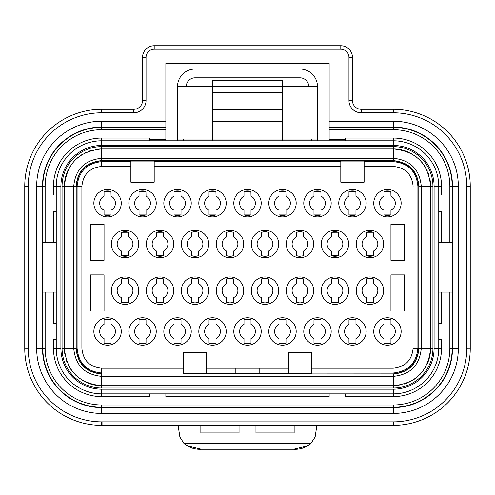 <?xml version="1.0" encoding="UTF-8"?>
<svg xmlns="http://www.w3.org/2000/svg" width="495" height="495" viewBox="0 0 495 495"><rect width="100%" height="100%" fill="white"/><g stroke="black" fill="none" stroke-linecap="round" stroke-linejoin="round"><path stroke-width="0.74" d="M130.878 166.45L130.878 161.648L101.723 161.648C86.873 163.214 78.662 171.425 77.096 186.275L77.096 348.381C78.556 363.336 86.767 371.541 101.723 373.001L183.36 373.001L183.36 373.583L206.681 373.583L206.681 373.001L288.319 373.001L288.319 373.583L311.64 373.583L311.64 373.001L393.278 373.001C408.128 371.436 416.338 363.231 417.904 348.381L417.904 186.275C416.443 171.32 408.233 163.109 393.278 161.648L364.122 161.648L364.122 182.191L340.801 182.191L340.801 161.648L154.199 161.648L154.199 182.191L130.878 182.191L130.878 166.45L101.723 166.45C89.762 167.706 83.154 174.314 81.898 186.275L81.898 348.381C83.073 360.422 89.682 367.03 101.723 368.206L101.723 373.892C86.334 372.265 77.833 363.763 76.211 348.381L76.211 186.275C77.833 170.886 86.334 162.385 101.723 160.764L393.278 160.764C408.666 162.385 417.167 170.886 418.789 186.275L418.789 348.381C417.167 363.763 408.666 372.265 393.278 373.892L101.723 374.034L393.278 373.892M154.199 161.648L154.199 161.067L130.878 161.067L130.878 161.648M364.122 161.648L364.122 161.067L340.801 161.067L340.801 161.648M314.078 319.702A12.245 12.245 0 0 1 320.97 319.733L320.97 324.417A7.871 7.871 0 0 1 320.97 338.518L320.97 343.214L313.972 343.202L313.972 338.518A7.871 7.871 0 0 1 313.972 324.417L313.972 319.733L320.97 319.714M331.18 331.471A13.705 13.705 0 0 1 310.625 343.338A13.705 13.705 0 0 1 310.625 319.603A13.705 13.705 0 0 1 331.18 331.471M348.672 290.652A13.705 13.705 0 0 1 328.117 302.519A13.705 13.705 0 0 1 328.117 278.784A13.705 13.705 0 0 1 348.672 290.652M338.469 302.402L331.471 302.383L331.471 297.705A7.871 7.871 0 0 1 331.471 283.598L331.471 278.914L338.388 278.877L338.469 283.598A7.871 7.871 0 0 1 338.469 297.705L338.462 302.396A12.245 12.245 0 0 1 331.57 302.414M348.672 244.004A13.705 13.705 0 0 1 328.117 255.872A13.705 13.705 0 0 1 328.117 232.136A13.705 13.705 0 0 1 348.672 244.004M331.57 232.235A12.245 12.245 0 0 1 338.382 232.242L338.469 236.95A7.871 7.871 0 0 1 338.469 251.052L338.462 255.748L331.471 255.736L331.471 251.052A7.871 7.871 0 0 1 331.471 236.95L331.471 232.266L338.388 232.229M325.345 203.185A7.871 7.871 0 0 1 320.97 210.233L320.97 214.929L313.972 214.917L313.972 210.233A7.871 7.871 0 0 1 313.972 196.131L313.972 191.447L320.89 191.41L320.97 196.131A7.871 7.871 0 0 1 325.345 203.185M331.18 203.185A13.705 13.705 0 0 1 310.625 215.053A13.705 13.705 0 0 1 310.625 191.317A13.705 13.705 0 0 1 331.18 203.185M296.585 232.235A12.245 12.245 0 0 1 303.398 232.242L303.478 236.95A7.871 7.871 0 0 1 303.478 251.052L303.478 255.748L299.982 256.255L296.48 255.736L296.48 251.052A7.871 7.871 0 0 1 296.48 236.95L296.48 232.266L299.982 231.747L303.398 232.229M299.982 230.299A13.705 13.705 0 0 1 313.681 244.004A13.705 13.705 0 0 1 299.982 257.703A13.705 13.705 0 0 1 286.277 244.004A13.705 13.705 0 0 1 299.982 230.299M303.478 302.402L299.982 302.909L296.48 302.383L296.48 297.705A7.871 7.871 0 0 1 296.48 283.598L296.48 278.914L299.982 278.394L303.398 278.877L303.478 283.598A7.871 7.871 0 0 1 303.478 297.705L303.478 302.396M299.982 276.946A13.705 13.705 0 0 1 313.681 290.652A13.705 13.705 0 0 1 299.982 304.351A13.705 13.705 0 0 1 286.277 290.652A13.705 13.705 0 0 1 299.982 276.946M296.189 203.185A13.705 13.705 0 0 1 275.635 215.053A13.705 13.705 0 0 1 275.635 191.317A13.705 13.705 0 0 1 296.189 203.185M285.986 196.131A7.871 7.871 0 0 1 285.986 210.233L285.986 214.929L278.988 214.917L278.988 210.233A7.871 7.871 0 0 1 278.988 196.131L278.988 191.447L285.906 191.41L285.986 196.131M296.189 331.471A13.705 13.705 0 0 1 275.635 343.338A13.705 13.705 0 0 1 275.635 319.603A13.705 13.705 0 0 1 296.189 331.471M279.093 319.702A12.245 12.245 0 0 1 285.986 319.733L285.986 324.417A7.871 7.871 0 0 1 285.986 338.518L285.986 343.214L278.988 343.202L278.988 338.518A7.871 7.871 0 0 1 278.988 324.417L278.988 319.733L285.986 319.714M366.164 203.185A13.705 13.705 0 0 1 345.609 215.053A13.705 13.705 0 0 1 345.609 191.317A13.705 13.705 0 0 1 366.164 203.185M355.961 196.131A7.871 7.871 0 0 1 355.961 210.233L355.954 214.929L348.963 214.917L348.963 210.233A7.871 7.871 0 0 1 348.963 196.131L348.963 191.447L355.88 191.41L355.961 196.131M366.164 331.471A13.705 13.705 0 0 1 345.609 343.338A13.705 13.705 0 0 1 345.609 319.603A13.705 13.705 0 0 1 366.164 331.471M349.062 319.702A12.245 12.245 0 0 1 355.954 319.733L355.961 324.417A7.871 7.871 0 0 1 355.961 338.518L355.954 343.214L348.963 343.202L348.963 338.518A7.871 7.871 0 0 1 348.963 324.417L348.963 319.733L355.961 319.714M383.656 244.004A13.705 13.705 0 0 1 363.101 255.872A13.705 13.705 0 0 1 363.101 232.136A13.705 13.705 0 0 1 383.656 244.004M366.56 232.235A12.245 12.245 0 0 1 373.372 232.242L373.453 236.95A7.871 7.871 0 0 1 373.453 251.052L373.453 255.748L366.455 255.736L366.455 251.052A7.871 7.871 0 0 1 366.455 236.95L366.455 232.266L373.372 232.229M401.148 203.185A13.705 13.705 0 0 1 380.593 215.053A13.705 13.705 0 0 1 380.593 191.317A13.705 13.705 0 0 1 401.148 203.185M390.945 196.131A7.871 7.871 0 0 1 390.945 210.233L390.945 214.929L383.947 214.917L383.947 210.233A7.871 7.871 0 0 1 383.947 196.131L383.947 191.447L390.864 191.41L390.945 196.131M383.656 290.652A13.705 13.705 0 0 1 363.101 302.519A13.705 13.705 0 0 1 363.101 278.784A13.705 13.705 0 0 1 383.656 290.652M373.453 302.402L366.455 302.383L366.455 297.705A7.871 7.871 0 0 1 366.455 283.598L366.455 278.914L373.372 278.877L373.453 283.598A7.871 7.871 0 0 1 373.453 297.705L373.453 302.396A12.245 12.245 0 0 1 366.56 302.414M401.148 331.471A13.705 13.705 0 0 1 380.593 343.338A13.705 13.705 0 0 1 380.593 319.603A13.705 13.705 0 0 1 401.148 331.471M384.052 319.702A12.245 12.245 0 0 1 390.945 319.733L390.945 324.417A7.871 7.871 0 0 1 390.945 338.518L390.945 343.214L383.947 343.202L383.947 338.518A7.871 7.871 0 0 1 383.947 324.417L383.947 319.733L390.945 319.714M268.494 302.402L264.992 302.909L261.496 302.383L261.496 297.705A7.871 7.871 0 0 1 261.496 283.598L261.496 278.914L264.992 278.394L268.414 278.877L268.494 283.598A7.871 7.871 0 0 1 268.494 297.705L268.488 302.396A12.245 12.245 0 0 1 261.595 302.414M264.992 276.946A13.705 13.705 0 0 1 278.697 290.652A13.705 13.705 0 0 1 264.992 304.351A13.705 13.705 0 0 1 251.293 290.652A13.705 13.705 0 0 1 264.992 276.946M268.494 255.754L264.992 256.255L261.496 255.736L261.496 251.052A7.871 7.871 0 0 1 261.496 236.95L261.496 232.266L264.992 231.747A12.245 12.245 0 0 1 268.408 232.242L268.494 236.95A7.871 7.871 0 0 1 268.494 251.052L268.488 255.748M261.595 232.235A12.245 12.245 0 0 1 264.992 231.753L268.414 232.229M264.992 230.299A13.705 13.705 0 0 1 278.697 244.004A13.705 13.705 0 0 1 264.992 257.703A13.705 13.705 0 0 1 251.293 244.004A13.705 13.705 0 0 1 264.992 230.299M226.215 331.471A13.705 13.705 0 0 1 205.66 343.338A13.705 13.705 0 0 1 205.66 319.603A13.705 13.705 0 0 1 226.215 331.471M209.119 319.702A12.245 12.245 0 0 1 216.012 319.733L216.012 324.417A7.871 7.871 0 0 1 216.012 338.518L216.012 343.214L209.014 343.202L209.014 338.518A7.871 7.871 0 0 1 209.014 324.417L209.014 319.733L216.012 319.714M226.215 203.185A13.705 13.705 0 0 1 205.66 215.053A13.705 13.705 0 0 1 205.66 191.317A13.705 13.705 0 0 1 226.215 203.185M216.012 196.131A7.871 7.871 0 0 1 216.012 210.233L216.012 214.929L209.014 214.917L209.014 210.233A7.871 7.871 0 0 1 209.014 196.131L209.014 191.447L215.931 191.41L216.012 196.131M198.52 302.402L195.018 302.909L191.522 302.383L191.522 297.705A7.871 7.871 0 0 1 191.522 283.598L191.522 278.914L195.018 278.394L198.439 278.877L198.52 283.598A7.871 7.871 0 0 1 198.52 297.705L198.514 302.396A12.245 12.245 0 0 1 191.621 302.414M195.018 276.946A13.705 13.705 0 0 1 208.723 290.652A13.705 13.705 0 0 1 195.018 304.351A13.705 13.705 0 0 1 181.319 290.652A13.705 13.705 0 0 1 195.018 276.946M191.621 232.235A12.245 12.245 0 0 1 198.439 232.242L198.52 236.95A7.871 7.871 0 0 1 198.52 251.052L198.514 255.748L195.018 256.255L191.522 255.736L191.522 251.052A7.871 7.871 0 0 1 191.522 236.95L191.522 232.266L195.018 231.747L198.439 232.229M195.018 230.299A13.705 13.705 0 0 1 208.723 244.004A13.705 13.705 0 0 1 195.018 257.703A13.705 13.705 0 0 1 181.319 244.004A13.705 13.705 0 0 1 195.018 230.299M191.231 203.185A13.705 13.705 0 0 1 170.676 215.053A13.705 13.705 0 0 1 170.676 191.317A13.705 13.705 0 0 1 191.231 203.185M181.028 196.131A7.871 7.871 0 0 1 181.028 210.233L181.022 214.929L174.03 214.917L174.03 210.233A7.871 7.871 0 0 1 174.03 196.131L174.03 191.447L180.947 191.41L181.028 196.131M191.231 331.471A13.705 13.705 0 0 1 170.676 343.338A13.705 13.705 0 0 1 170.676 319.603A13.705 13.705 0 0 1 191.231 331.471M174.129 319.702A12.245 12.245 0 0 1 181.022 319.733L181.028 324.417A7.871 7.871 0 0 1 181.028 338.518L181.022 343.214L174.03 343.202L174.03 338.518A7.871 7.871 0 0 1 174.03 324.417L174.03 319.733L181.028 319.714M121.256 203.185A13.705 13.705 0 0 1 100.702 215.053A13.705 13.705 0 0 1 100.702 191.317A13.705 13.705 0 0 1 121.256 203.185M111.053 214.935L104.055 214.917L104.055 210.233A7.871 7.871 0 0 1 104.055 196.131L104.055 191.447L110.973 191.41L111.053 196.131A7.871 7.871 0 0 1 111.053 210.233L111.047 214.929A12.245 12.245 0 0 1 104.154 214.948M121.256 331.471A13.705 13.705 0 0 1 100.702 343.338A13.705 13.705 0 0 1 100.702 319.603A13.705 13.705 0 0 1 121.256 331.471M104.154 319.702A12.245 12.245 0 0 1 111.047 319.733L111.053 324.417A7.871 7.871 0 0 1 111.053 338.518L111.047 343.214M111.053 343.221L104.055 343.202L104.055 338.518A7.871 7.871 0 0 1 104.055 324.417L104.055 319.733L111.053 319.714M128.545 302.402L121.547 302.383L121.547 297.705A7.871 7.871 0 0 1 121.547 283.598L121.547 278.914L128.465 278.877L128.545 283.598A7.871 7.871 0 0 1 128.545 297.705L128.545 302.396A12.245 12.245 0 0 1 121.652 302.414M138.749 290.652A13.705 13.705 0 0 1 118.194 302.519A13.705 13.705 0 0 1 118.194 278.784A13.705 13.705 0 0 1 138.749 290.652M121.652 232.235A12.245 12.245 0 0 1 128.465 232.242L128.545 236.95A7.871 7.871 0 0 1 128.545 251.052L128.545 255.748L121.547 255.736L121.547 251.052A7.871 7.871 0 0 1 121.547 236.95L121.547 232.266L128.465 232.229M138.749 244.004A13.705 13.705 0 0 1 118.194 255.872A13.705 13.705 0 0 1 118.194 232.136A13.705 13.705 0 0 1 138.749 244.004M139.144 319.702A12.245 12.245 0 0 1 146.037 319.733L146.037 324.417A7.871 7.871 0 0 1 146.037 338.518L146.037 343.214L139.039 343.202L139.039 338.518A7.871 7.871 0 0 1 139.039 324.417L139.039 319.733L146.037 319.714M156.241 331.471A13.705 13.705 0 0 1 135.686 343.338A13.705 13.705 0 0 1 135.686 319.603A13.705 13.705 0 0 1 156.241 331.471M173.739 290.652A13.705 13.705 0 0 1 153.184 302.519A13.705 13.705 0 0 1 153.184 278.784A13.705 13.705 0 0 1 173.739 290.652M163.529 302.402L156.531 302.383L156.531 297.705A7.871 7.871 0 0 1 156.531 283.598L156.531 278.914L163.449 278.877L163.529 283.598A7.871 7.871 0 0 1 163.529 297.705L163.529 302.396A12.245 12.245 0 0 1 156.637 302.414M173.739 244.004A13.705 13.705 0 0 1 153.184 255.872A13.705 13.705 0 0 1 153.184 232.136A13.705 13.705 0 0 1 173.739 244.004M156.637 232.235A12.245 12.245 0 0 1 163.449 232.242L163.529 236.95A7.871 7.871 0 0 1 163.529 251.052L163.529 255.748L156.531 255.736L156.531 251.052A7.871 7.871 0 0 1 156.531 236.95L156.531 232.266L163.449 232.229M150.412 203.185A7.871 7.871 0 0 1 146.037 210.233L146.037 214.929L139.039 214.917L139.039 210.233A7.871 7.871 0 0 1 139.039 196.131L139.039 191.447L145.957 191.41L146.037 196.131A7.871 7.871 0 0 1 150.412 203.185M156.241 203.185A13.705 13.705 0 0 1 135.686 215.053A13.705 13.705 0 0 1 135.686 191.317A13.705 13.705 0 0 1 156.241 203.185M261.205 203.185A13.705 13.705 0 0 1 240.65 215.053A13.705 13.705 0 0 1 240.65 191.317A13.705 13.705 0 0 1 261.205 203.185M244.103 191.417A12.245 12.245 0 0 1 250.916 191.423L250.996 196.131A7.871 7.871 0 0 1 250.996 210.233L250.996 214.929L244.004 214.917L244.004 210.233A7.871 7.871 0 0 1 244.004 196.131L244.004 191.447L250.922 191.41M230.008 257.703A13.705 13.705 0 0 1 216.303 244.004A13.705 13.705 0 0 1 230.008 230.299A13.705 13.705 0 0 1 243.707 244.004A13.705 13.705 0 0 1 230.008 257.703M226.611 232.235A12.245 12.245 0 0 1 233.423 232.242L233.504 236.95A7.871 7.871 0 0 1 233.504 251.052L233.504 255.748L230.008 256.255L226.506 255.736L226.506 251.052A7.871 7.871 0 0 1 226.506 236.95L226.506 232.266L230.008 231.747L233.423 232.229M230.008 304.351A13.705 13.705 0 0 1 216.303 290.652A13.705 13.705 0 0 1 230.008 276.946A13.705 13.705 0 0 1 243.707 290.652A13.705 13.705 0 0 1 230.008 304.351M233.504 302.402L230.008 302.909L226.506 302.383L226.506 297.705A7.871 7.871 0 0 1 226.506 283.598L226.506 278.914L230.008 278.394L233.423 278.877L233.504 283.598A7.871 7.871 0 0 1 233.504 297.705L233.504 302.396A12.245 12.245 0 0 1 226.611 302.414M261.205 331.471A13.705 13.705 0 0 1 240.65 343.338A13.705 13.705 0 0 1 240.65 319.603A13.705 13.705 0 0 1 261.205 331.471M244.103 319.702A12.245 12.245 0 0 1 250.996 319.733L250.996 324.417A7.871 7.871 0 0 1 250.996 338.518L250.996 343.214L244.004 343.202L244.004 338.518A7.871 7.871 0 0 1 244.004 324.417L244.004 319.733L250.996 319.714M393.278 161.648L393.278 158.282L101.723 158.282C84.719 159.941 75.389 169.271 73.73 186.275L73.73 348.381C75.389 365.378 84.719 374.709 101.723 376.367L393.278 376.367C410.281 374.709 419.611 365.378 421.27 348.381L421.27 186.275C419.611 169.271 410.281 159.941 393.278 158.282L393.278 148.952L101.723 148.952C79.052 151.167 66.615 163.604 64.4 186.275L64.4 348.381C66.615 371.046 79.052 383.489 101.723 385.698L393.278 385.698C415.949 383.489 428.385 371.046 430.601 348.381L430.601 186.275C428.385 163.604 415.949 151.167 393.278 148.952L393.278 146.619L101.723 146.619L101.723 148.952A37.317 37.317 0 0 0 95.869 149.416A37.317 37.317 0 0 1 101.723 148.952L101.723 166.45M76.211 348.381L64.4 348.381A37.317 37.317 0 0 0 64.864 354.228M66.033 359.29A37.317 37.317 0 0 0 66.992 362.043M67.821 363.98A37.317 37.317 0 0 0 68.632 365.632M69.838 367.773A37.317 37.317 0 0 0 70.89 369.412M72.419 371.491A37.317 37.317 0 0 0 73.501 372.797M75.333 374.764A37.317 37.317 0 0 0 76.552 375.934M78.575 377.654A37.317 37.317 0 0 0 80.011 378.731M82.145 380.148A37.317 37.317 0 0 0 83.711 381.063M85.722 382.097A37.317 37.317 0 0 0 101.723 385.698L101.723 388.031L393.278 388.031L393.278 385.698A37.317 37.317 0 0 0 399.131 385.24A37.317 37.317 0 0 1 393.278 385.698L393.278 374.034C408.864 372.518 417.415 363.961 418.937 348.381L413.102 348.381C411.846 360.335 405.238 366.943 393.278 368.206L311.64 368.206L311.64 373.001M418.789 186.275L430.601 186.275A37.317 37.317 0 0 0 430.136 180.421A37.317 37.317 0 0 1 430.557 184.542M428.967 175.36A37.317 37.317 0 0 0 428.008 172.606A37.317 37.317 0 0 1 428.967 175.36A37.317 37.317 0 0 0 428.008 172.606M427.179 170.67A37.317 37.317 0 0 0 426.368 169.018A37.317 37.317 0 0 1 427.179 170.67A37.317 37.317 0 0 0 426.368 169.018M425.162 166.877A37.317 37.317 0 0 0 424.11 165.243A37.317 37.317 0 0 1 425.162 166.877A37.317 37.317 0 0 0 424.11 165.243M422.582 163.164A37.317 37.317 0 0 0 421.499 161.853A37.317 37.317 0 0 1 422.582 163.164A37.317 37.317 0 0 0 421.499 161.853M419.667 159.885A37.317 37.317 0 0 0 418.448 158.716A37.317 37.317 0 0 1 419.667 159.885A37.317 37.317 0 0 0 418.448 158.716M416.425 157.002A37.317 37.317 0 0 0 414.989 155.919A37.317 37.317 0 0 1 416.425 157.002A37.317 37.317 0 0 0 414.989 155.919M412.855 154.502A37.317 37.317 0 0 0 411.289 153.586A37.317 37.317 0 0 1 412.855 154.502A37.317 37.317 0 0 0 411.289 153.586M409.278 152.559A37.317 37.317 0 0 0 393.278 148.952A37.317 37.317 0 0 1 409.278 152.559A37.317 37.317 0 0 0 406.896 151.526M90.808 150.585A37.317 37.317 0 0 0 88.054 151.544A37.317 37.317 0 0 1 90.808 150.585M86.118 152.373A37.317 37.317 0 0 0 84.466 153.184A37.317 37.317 0 0 1 86.118 152.373M82.325 154.391A37.317 37.317 0 0 0 80.691 155.442A37.317 37.317 0 0 1 82.325 154.391M78.612 156.971A37.317 37.317 0 0 0 77.3 158.054A37.317 37.317 0 0 1 78.612 156.971M75.333 159.885A37.317 37.317 0 0 0 74.17 161.104A37.317 37.317 0 0 1 75.333 159.885M72.449 163.121A37.317 37.317 0 0 0 71.367 164.563A37.317 37.317 0 0 1 72.449 163.121M69.95 166.691A37.317 37.317 0 0 0 69.034 168.263A37.317 37.317 0 0 1 69.95 166.691M101.723 146.619A39.65 39.65 0 0 0 62.067 186.275L64.4 186.275A37.317 37.317 0 0 1 68.007 170.274A37.317 37.317 0 0 0 64.4 186.275L81.898 186.275M404.192 384.064A37.317 37.317 0 0 0 406.946 383.105A37.317 37.317 0 0 1 404.192 384.064M408.882 382.282A37.317 37.317 0 0 0 410.534 381.472A37.317 37.317 0 0 1 408.882 382.282M412.675 380.265A37.317 37.317 0 0 0 414.309 379.207A37.317 37.317 0 0 1 412.675 380.265M416.388 377.679A37.317 37.317 0 0 0 417.7 376.602A37.317 37.317 0 0 1 416.388 377.679M419.667 374.771A37.317 37.317 0 0 0 420.83 373.546A37.317 37.317 0 0 1 419.667 374.771M422.551 371.528A37.317 37.317 0 0 0 423.633 370.093A37.317 37.317 0 0 1 422.551 371.528M425.05 367.958A37.317 37.317 0 0 0 425.966 366.393A37.317 37.317 0 0 1 425.05 367.958M393.278 388.031A39.65 39.65 0 0 0 432.933 348.381L430.601 348.381A37.317 37.317 0 0 1 426.993 364.376A37.317 37.317 0 0 0 430.601 348.381L418.937 348.381L418.937 186.275C417.415 170.688 408.864 162.137 393.278 160.615L101.723 160.615C86.136 162.137 77.585 170.688 76.063 186.275L76.063 348.381C77.585 363.961 86.136 372.512 101.723 374.034L101.723 385.698M434.096 186.275A40.819 40.819 0 0 0 393.278 145.456L101.723 145.456A40.819 40.819 0 0 0 60.904 186.275L60.904 348.381A40.819 40.819 0 0 0 101.723 389.2L393.278 389.2A40.819 40.819 0 0 0 434.096 348.381L434.096 186.275L438.762 186.275A45.484 45.484 0 0 0 393.278 140.79L393.278 138.043A48.232 48.232 0 0 1 441.509 186.275L441.509 195.018L438.762 195.018M56.238 195.018L53.491 195.018L53.491 186.275A48.232 48.232 0 0 1 101.723 138.043L101.723 140.79A45.484 45.484 0 0 0 56.238 186.275L60.904 186.275M60.904 348.381L56.238 348.381A45.484 45.484 0 0 0 101.723 393.859L101.723 396.613A48.232 48.232 0 0 1 53.491 348.381L53.491 339.632L56.238 339.632M438.762 339.632L441.509 339.632L441.509 348.381A48.232 48.232 0 0 1 393.278 396.613L393.278 393.859A45.484 45.484 0 0 0 438.762 348.381L434.096 348.381M401.717 149.923A37.317 37.317 0 0 0 397.695 149.218M439.937 339.632L439.937 323.303L438.762 323.303M439.937 323.303L441.509 323.303L441.509 292.106L438.762 292.106M438.762 242.544L441.509 242.544L441.509 211.346L438.762 211.346M393.278 138.043L345.461 138.043L345.461 140.79M345.461 393.859L345.461 396.613L393.278 396.613M149.54 140.79L149.54 138.043L101.723 138.043M55.063 195.018L55.063 211.346L56.238 211.346M55.063 211.346L53.491 211.346L53.491 242.544L56.238 242.544M56.238 292.106L53.491 292.106L53.491 323.303L56.238 323.303M101.723 396.613L149.54 396.613L149.54 393.859M165.862 393.859L165.862 396.613L329.138 396.613L329.138 393.859M53.491 292.106L45.144 292.106L45.144 348.381A56.572 56.572 0 0 0 101.723 404.953L393.278 404.953A56.572 56.572 0 0 0 449.856 348.381L449.856 292.106L441.509 292.106M441.509 242.544L449.856 242.544L449.856 186.275A56.572 56.572 0 0 0 393.278 129.696L329.138 129.696L329.138 140.79L329.138 139.615L345.461 139.615M329.138 129.696L329.138 63.236L165.862 63.236L165.862 140.79M42.824 242.544L42.818 348.381A58.905 58.905 0 0 0 101.723 407.286L393.278 407.286A58.905 58.905 0 0 0 452.183 348.381L452.183 186.275A58.905 58.905 0 0 0 393.278 127.364L393.278 121.225A65.049 65.049 0 0 1 458.327 186.275L458.327 348.381A65.049 65.049 0 0 1 393.278 413.43L101.723 413.43A65.049 65.049 0 0 1 36.673 348.381L36.673 186.275A65.049 65.049 0 0 1 101.723 121.225L101.723 127.364A58.905 58.905 0 0 0 42.818 186.275L42.818 242.544L53.491 242.544M42.818 292.106L45.144 292.106M452.183 292.106L449.856 292.106M452.183 242.544L449.856 242.544M299.982 69.065L299.982 77.814L195.018 77.814L195.018 69.065L299.982 69.065A17.492 17.492 0 0 1 317.474 86.563L282.484 86.563L317.474 86.563L317.474 139.039L212.516 139.039L212.516 140.79M317.474 139.039L317.474 140.79M317.474 121.547L317.474 104.055M177.526 140.79L177.526 86.563L212.516 86.563L177.526 86.563A17.492 17.492 0 0 1 195.018 69.065M177.526 104.055L177.526 121.547M357.786 108.603L359.457 109.123A8.749 8.749 0 0 0 361.208 109.302A8.749 8.749 0 0 1 352.459 100.553L352.459 57.401A11.663 11.663 0 0 0 340.801 45.744L154.199 45.744A11.663 11.663 0 0 0 142.541 57.401L142.541 100.553A8.749 8.749 135 0 1 133.792 109.302L101.723 109.302A76.973 76.973 135 0 0 24.75 186.275L24.75 348.895A76.973 76.973 0 0 0 101.723 425.354L393.278 425.347A76.973 76.973 0 0 0 470.25 348.913L470.25 186.275A76.973 76.973 0 0 0 393.278 109.302L361.208 109.302L361.208 112.798A12.245 12.245 0 0 1 348.963 100.553L348.963 57.401A8.161 8.161 0 0 0 340.801 49.24L154.199 49.24A8.161 8.161 0 0 0 146.037 57.401L146.037 100.553A12.245 12.245 0 0 1 133.792 112.798L101.723 112.798A73.47 73.47 0 0 0 28.246 186.275L28.246 348.87A73.477 73.477 0 0 0 101.723 421.851L393.278 421.851A73.477 73.477 0 0 0 466.754 348.888L466.754 186.275A73.47 73.47 0 0 0 393.278 112.798L361.208 112.798M316.893 425.347L315.123 437.011L310.687 443.786M282.484 121.523L212.516 121.523L212.516 80.728L282.484 80.728L282.484 140.79M212.516 121.523L212.516 139.039L177.526 139.039L212.516 139.039M28.246 186.275L24.75 186.275A76.973 76.973 -45 0 1 101.723 109.302L133.792 109.302L133.792 112.798M308.125 445.766L293.566 449.256L201.434 449.256C194.857 449.615 189.028 447.672 183.942 443.427L179.877 437.011L178.107 425.347M201.434 449.256L186.875 445.766M200.852 425.347L200.852 432.933L239.048 432.933L239.048 425.347M255.952 425.347L255.952 432.933L294.148 432.933L294.148 425.347M348.963 100.553L352.459 100.553L352.539 101.71M352.83 103.059L353.059 103.733M353.647 104.952L354.104 105.664M354.81 106.524L355.379 107.075M356.221 107.743L356.907 108.17M183.942 443.427L311.058 443.427C305.972 447.672 300.143 449.615 293.566 449.256M146.037 100.553L142.541 100.553L142.108 103.257M140.871 105.695L138.934 107.632M136.496 108.875L133.792 109.302M282.484 86.563L212.516 86.563L282.484 86.563M305.811 373.663L189.189 373.663M169.364 160.875L115.719 160.875L169.364 160.993M379.281 160.875L325.636 160.875L379.281 160.993M189.189 373.775L305.811 373.775M250.996 214.917A12.245 12.245 0 0 1 244.103 214.948M233.504 255.736A12.245 12.245 0 0 1 226.611 255.767M226.611 278.883A12.245 12.245 0 0 1 233.423 278.889M250.996 343.202A12.245 12.245 0 0 1 244.103 343.233M198.514 255.736A12.245 12.245 0 0 1 191.621 255.767M191.621 278.883A12.245 12.245 0 0 1 198.439 278.889M181.022 343.202A12.245 12.245 0 0 1 174.129 343.233M174.129 191.417A12.245 12.245 0 0 1 180.941 191.423M181.022 214.917A12.245 12.245 0 0 1 174.129 214.948M216.012 343.202A12.245 12.245 0 0 1 209.119 343.233M209.119 191.417A12.245 12.245 0 0 1 215.931 191.423M216.012 214.917A12.245 12.245 0 0 1 209.119 214.948M128.545 255.736A12.245 12.245 0 0 1 121.652 255.767M121.652 278.883A12.245 12.245 0 0 1 128.465 278.889M104.154 191.417A12.245 12.245 0 0 1 110.967 191.423M111.047 343.202A12.245 12.245 0 0 1 104.154 343.233M146.037 343.202A12.245 12.245 0 0 1 139.144 343.233M156.637 278.883A12.245 12.245 0 0 1 163.449 278.889M163.529 255.736A12.245 12.245 0 0 1 156.637 255.767M139.144 191.417A12.245 12.245 0 0 1 145.957 191.423M146.037 214.917A12.245 12.245 0 0 1 139.144 214.948M261.595 278.883A12.245 12.245 0 0 1 268.408 278.889M268.488 255.736A12.245 12.245 0 0 1 261.595 255.767M320.97 343.202A12.245 12.245 0 0 1 314.078 343.233M314.078 191.417A12.245 12.245 0 0 1 320.89 191.423M320.97 214.917A12.245 12.245 0 0 1 314.078 214.948M279.093 191.417A12.245 12.245 0 0 1 285.906 191.423M285.986 214.917A12.245 12.245 0 0 1 279.093 214.948M285.986 343.202A12.245 12.245 0 0 1 279.093 343.233M299.982 302.897L299.982 302.897A12.245 12.245 0 0 1 296.585 302.414M296.585 278.883A12.245 12.245 0 0 1 303.398 278.889M299.982 256.249L299.982 256.249A12.245 12.245 0 0 1 296.585 255.767M373.453 255.736A12.245 12.245 0 0 1 366.56 255.767M384.052 191.417A12.245 12.245 0 0 1 390.864 191.423M390.945 214.917A12.245 12.245 0 0 1 384.052 214.948M366.56 278.883A12.245 12.245 0 0 1 373.372 278.889M390.945 343.202A12.245 12.245 0 0 1 384.052 343.233M349.062 191.417A12.245 12.245 0 0 1 355.88 191.423M355.954 214.917A12.245 12.245 0 0 1 349.062 214.948M338.462 255.736A12.245 12.245 0 0 1 331.57 255.767M331.57 278.883A12.245 12.245 0 0 1 338.382 278.889M355.954 343.202A12.245 12.245 0 0 1 349.062 343.233M390.945 274.886L404.359 274.886L404.359 311.039L390.945 311.039L390.945 274.886M390.945 224.155L404.359 224.155L404.359 260.308L390.945 260.308L390.945 224.155M90.641 274.886L104.055 274.886L104.055 311.039L90.641 311.039L90.641 274.886M90.641 260.308L90.641 224.155L104.055 224.155L104.055 260.308L90.641 260.308M235.837 373.001L235.837 368.206L206.681 368.206L206.681 352.459L183.36 352.459L183.36 373.001M206.681 368.206L206.681 373.001M311.64 368.206L311.64 352.459L288.319 352.459L288.319 373.001M154.199 166.45L340.801 166.45M364.122 166.45L393.278 166.45C405.318 167.626 411.927 174.234 413.102 186.275M432.933 348.381L432.933 186.275L430.601 186.275A37.317 37.317 0 0 0 430.136 180.421M432.933 186.275A39.65 39.65 0 0 0 393.278 146.619M64.4 348.381L62.067 348.381A39.65 39.65 0 0 0 101.723 388.031M62.067 186.275L62.067 348.381M393.278 145.456L393.278 140.79L101.723 140.79L101.723 145.456M101.723 389.2L101.723 393.859L393.278 393.859L393.278 389.2M439.937 211.346L439.937 195.018M55.063 323.303L55.063 339.632M345.461 395.035L329.138 395.035M165.862 395.035L149.54 395.035M441.509 186.275L438.762 186.275L438.762 348.381L441.509 348.381M165.862 139.615L149.54 139.615M165.862 129.696L101.723 129.696A56.572 56.572 0 0 0 45.144 186.275L45.144 242.544M53.491 348.381L56.238 348.381L56.238 186.275L53.491 186.275M45.144 186.275L42.502 186.275L42.502 348.381L45.144 348.381M36.673 348.381L42.502 348.381A59.221 59.221 0 0 0 101.723 407.595L101.723 404.953M101.723 413.43L101.723 407.595L393.278 407.595L393.278 404.953M393.278 413.43L393.278 407.595A59.221 59.221 0 0 0 452.498 348.381L449.856 348.381M458.327 348.381L452.498 348.381L452.498 186.275L449.856 186.275M329.138 127.364L393.278 127.364L393.278 129.696M458.327 186.275L452.498 186.275A59.221 59.221 0 0 0 393.278 127.054L329.138 127.054M393.278 121.225L329.138 121.225M101.723 121.225L165.862 121.225M36.673 186.275L42.502 186.275A59.221 59.221 0 0 1 101.723 127.054L165.862 127.054M101.723 129.696L101.723 127.364L165.862 127.364M311.64 140.79L311.64 139.039M183.36 139.039L183.36 140.79M101.723 425.347L101.723 421.851M28.246 348.87L24.75 348.895M102.044 425.347L102.044 421.851M393.278 425.347L393.278 421.851M470.25 348.913L466.754 348.888M470.25 186.275L466.754 186.275M393.278 109.302L393.278 112.798M352.459 57.401L348.963 57.401M340.801 45.744L340.801 49.24M154.199 45.744L154.199 49.24M142.541 57.401L146.037 57.401M101.723 109.302L101.723 112.798M179.877 437.011L315.123 437.011M299.982 77.814A8.749 8.749 0 0 1 308.725 86.563M195.018 77.814A8.749 8.749 0 0 0 186.275 86.563M212.516 92.392L282.484 92.392M212.516 109.859L282.484 109.859M183.36 368.206L101.723 368.206M288.319 368.206L259.163 368.206L259.163 373.001M235.837 368.206L259.163 368.206M393.278 140.79L101.723 140.79M421.264 349.006L421.27 348.381M393.902 158.289L393.278 158.282M101.098 376.361L101.723 376.367M73.736 185.65L73.73 186.275"/></g></svg>
